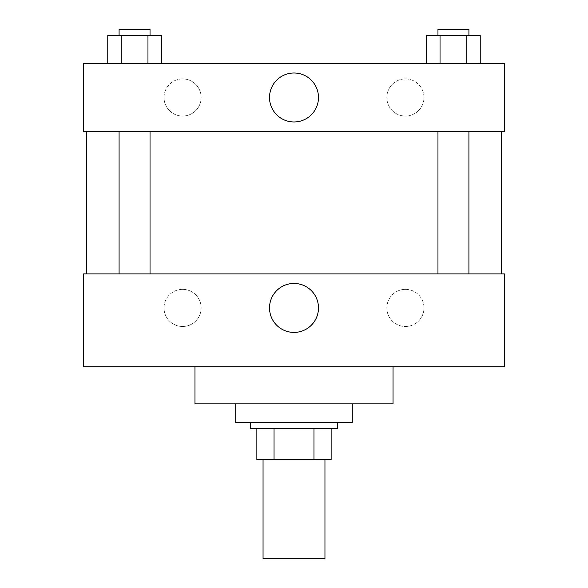 <?xml version="1.0" encoding="UTF-8"?>
<svg xmlns="http://www.w3.org/2000/svg" width="588" height="588" viewBox="0 0 588 588"><rect width="100%" height="100%" fill="white"/><g stroke="black" fill="none" stroke-linecap="round" stroke-linejoin="round"><path stroke-width="0.44" stroke-dasharray="2.94 2.21" d="M324.951 558.6L263.049 558.6M324.951 459.566L263.049 459.566L324.951 459.566M274.037 459.566L256.86 459.566L256.86 428.623L274.037 428.623L274.037 459.566L331.14 459.566M313.963 428.623L274.037 428.623L313.963 428.623L313.963 459.566M274.037 428.623L256.86 428.623M250.672 428.623L337.328 428.623M294 422.434L250.672 422.434L294 422.434M352.8 422.434L235.2 422.434M352.8 403.86L235.2 403.86L352.8 403.86M393.034 366.728L393.034 403.86L194.966 403.86L194.966 366.728L393.034 366.728L194.966 366.728M504.445 366.728L83.555 366.728L83.555 273.883L504.445 273.883L504.445 366.728L83.555 366.728M453.444 273.883L437.964 273.883L453.444 273.883M150.036 273.883L119.085 273.883L150.036 273.883L119.085 273.883L150.036 273.883L150.036 131.528L119.085 131.528L150.036 131.528M501.351 273.883L86.649 273.883L501.351 273.883M164.023 307.928A18.566 18.566 0 0 0 182.589 326.494A18.566 18.566 0 0 0 201.155 307.928A18.566 18.566 0 0 0 182.589 289.355A18.566 18.566 0 0 0 164.023 307.928M423.977 307.928A18.566 18.566 0 0 0 405.411 289.355A18.566 18.566 0 0 0 386.845 307.928A18.566 18.566 0 0 0 405.411 326.494A18.566 18.566 0 0 0 423.977 307.928M182.589 289.355A18.566 18.566 0 0 1 198.671 317.211A18.566 18.566 0 0 1 166.507 317.211A18.566 18.566 0 0 1 182.589 289.355M405.411 289.355A18.566 18.566 0 0 1 421.493 317.211A18.566 18.566 0 0 1 389.33 317.211A18.566 18.566 0 0 1 405.411 289.355M83.555 295.551L83.555 310.251L83.562 295.551M504.445 295.551L504.445 310.251L504.438 295.551M269.517 307.928A24.483 24.483 0 0 0 306.245 329.126A24.483 24.483 0 0 0 306.245 286.724A24.483 24.483 0 0 0 269.517 307.928M501.351 131.528L86.649 131.528L501.351 131.528M453.444 131.528L437.964 131.528L453.444 131.528M504.445 131.528L83.555 131.528L83.555 63.445L504.445 63.445L504.445 131.528M164.023 97.483A18.566 18.566 0 0 0 182.589 116.049A18.566 18.566 0 0 0 201.155 97.483A18.566 18.566 0 0 0 182.589 78.917A18.566 18.566 0 0 0 164.023 97.483M423.977 97.483A18.566 18.566 0 0 0 405.411 78.917A18.566 18.566 0 0 0 386.845 97.483A18.566 18.566 0 0 0 405.411 116.049A18.566 18.566 0 0 0 423.977 97.483M426.638 63.445L480.242 63.445L426.638 63.445L480.242 63.445L426.638 63.445L480.242 63.445L426.638 63.445L426.638 35.589L480.242 35.589L466.843 35.589L466.843 63.445L466.843 35.589L440.037 35.589L440.037 63.445L440.037 35.589L426.638 35.589L480.242 35.589L480.242 63.445M107.758 63.445L161.362 63.445L107.758 63.445L161.362 63.445L107.758 63.445L107.758 35.589L161.362 35.589L147.963 35.589L147.963 63.445L147.963 35.589L121.157 35.589L121.157 63.445L121.157 35.589L107.758 35.589L161.362 35.589L161.362 63.445M182.589 78.917A18.566 18.566 0 0 1 198.671 106.766A18.566 18.566 0 0 1 166.507 106.766A18.566 18.566 0 0 1 182.589 78.917M405.411 78.917A18.566 18.566 0 0 1 421.493 106.766A18.566 18.566 0 0 1 389.33 106.766A18.566 18.566 0 0 1 405.411 78.917M83.555 124.56L83.555 95.16L83.562 124.56M504.445 95.16L504.445 124.56L504.438 95.16M318.483 97.483A24.483 24.483 0 0 0 281.755 76.278A24.483 24.483 0 0 0 281.755 118.688A24.483 24.483 0 0 0 318.483 97.483M468.915 35.589L437.964 35.589L468.915 35.589L437.964 35.589L468.915 35.589L468.915 29.4L437.964 29.4L468.915 29.4L437.964 29.4L437.964 35.589M150.036 35.589L119.085 35.589L150.036 35.589L119.085 35.589L150.036 35.589L150.036 29.4L119.085 29.4L150.036 29.4L119.085 29.4L119.085 35.589M466.843 35.589L466.843 63.445M440.037 35.589L440.037 63.445M147.963 35.589L147.963 63.445M121.157 35.589L121.157 63.445M119.085 131.528L119.085 273.883M437.964 131.528L437.964 273.883M468.915 131.528L468.915 273.883"/><path stroke-width="0.88" d="M263.049 459.566L263.049 558.6L324.951 558.6L324.951 459.566M313.963 428.623L313.963 459.566L256.86 459.566L256.86 428.623M313.963 459.566L331.14 459.566L331.14 428.623L331.14 459.566M337.328 422.434L337.328 428.623L250.672 428.623L250.672 422.434M274.037 428.623L274.037 459.566M235.2 403.86L235.2 422.434L352.8 422.434L352.8 403.86M194.966 366.728L194.966 403.86L393.034 403.86L393.034 366.728M83.555 366.728L504.445 366.728L83.555 366.728L83.555 273.883L504.445 273.883L504.445 366.728M269.517 307.928A24.483 24.483 0 0 1 306.245 286.724A24.483 24.483 0 0 1 306.245 329.126A24.483 24.483 0 0 1 269.517 307.928M501.351 131.528L501.351 273.883M504.445 131.528L83.555 131.528L83.555 63.445L504.445 63.445L504.445 131.528M318.483 97.483A24.483 24.483 0 0 1 281.755 118.688A24.483 24.483 0 0 1 281.755 76.278A24.483 24.483 0 0 1 318.483 97.483M480.242 63.445L480.242 35.589L426.638 35.589L426.638 63.445M466.843 35.589L466.843 63.445M440.037 35.589L440.037 63.445M437.964 35.589L437.964 29.4L468.915 29.4L468.915 35.589M161.362 63.445L161.362 35.589L107.758 35.589L107.758 63.445M147.963 35.589L147.963 63.445M121.157 35.589L121.157 63.445M119.085 35.589L119.085 29.4L150.036 29.4L150.036 35.589M86.649 131.528L86.649 273.883M468.915 273.883L468.915 131.528M437.964 273.883L437.964 131.528M119.085 131.528L119.085 273.883M150.036 131.528L150.036 273.883"/></g></svg>

